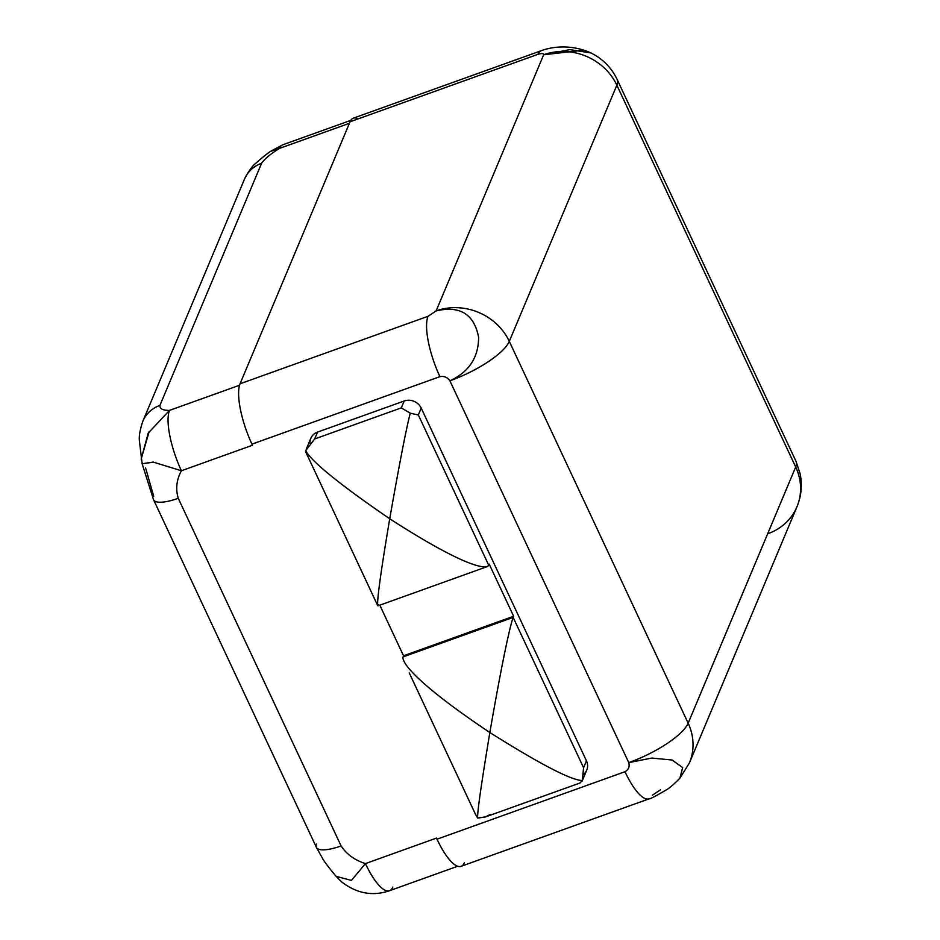 <?xml version="1.0" encoding="UTF-8"?>
<svg xmlns="http://www.w3.org/2000/svg" width="940" height="940" viewBox="0 0 940 940"><rect width="100%" height="100%" fill="white"/><g stroke="black" fill="none" stroke-linecap="round" stroke-linejoin="round"><path stroke-width="1.41" d="M153.514 499.669A33.111 9.635 -25.1 0 0 153.549 499.728A33.111 9.635 -25.1 0 0 178.248 498.294C175.475 488.929 176.532 479.753 181.408 470.752L252.472 445.243L251.955 444.138A48.398 14.182 -109.7 0 1 240.053 383.779L350.044 121.789L240.053 383.779L428.017 316.298A48.398 14.182 70.3 0 0 439.92 376.658C444.103 375.871 447.428 377.257 449.896 380.818C468.943 372.005 478.507 357.517 478.625 337.331C474.171 314.136 460.001 305.336 436.125 310.917L428.017 316.298L436.125 310.917A56.048 51.042 22.8 0 1 509.292 341.361A56.048 16.309 154.9 0 1 449.896 380.818C447.428 377.257 444.103 375.871 439.92 376.658L251.955 444.138A48.398 14.182 -109.7 0 1 240.053 383.779L428.017 316.298A48.398 14.182 70.3 0 0 439.92 376.658L251.955 444.138L252.472 445.243L181.408 470.752C176.532 479.753 175.475 488.929 178.248 498.294L341.091 845.93C346.625 854.307 354.744 860.194 365.425 863.602L436.489 838.092L437.006 839.197L624.982 771.716C628.59 769.707 629.847 766.676 628.754 762.622L651.726 758.063L672.053 760.014L682.663 767.581L679.902 778.179L682.663 767.581L672.053 760.014L651.726 758.063L628.754 762.622A56.048 16.309 -25.1 0 0 688.15 723.177L509.292 341.361L616.852 85.199L795.698 467.015L688.15 723.177A56.048 16.309 154.9 0 1 628.754 762.622L449.896 380.818A56.048 16.309 -25.1 0 0 509.292 341.361L688.15 723.177A56.048 51.042 22.8 0 1 689.396 762.975A56.048 51.042 -157.2 0 0 688.15 723.177L795.698 467.015A56.048 51.042 22.8 0 1 796.944 506.813A56.048 51.042 -157.2 0 0 795.698 467.015A56.048 16.309 -25.1 0 0 796.016 461.34A56.048 16.309 154.9 0 1 795.698 467.015L616.852 85.199A56.048 16.309 -25.1 0 0 617.169 79.536A56.048 16.309 154.9 0 1 616.852 85.199L509.292 341.361A56.048 51.042 -157.2 0 0 436.125 310.917L543.673 54.755L569.828 49.62L591.084 52.981C570.063 43.51 550.452 47.176 541.311 50.69A48.398 14.182 70.3 0 0 541.311 50.69A48.398 14.182 70.3 0 0 538.021 54.309L350.044 121.789A48.398 14.182 -109.7 0 1 358.175 118.875M768.015 533.673A56.048 51.042 -157.2 0 0 796.944 506.813L689.396 762.975L679.902 778.167M153.737 496.379L145.594 467.956M149.237 431.413L141.2 458.967L142.151 462.809L141.2 458.955L148.203 433.117L169.505 410.392C162.867 410.451 159.671 408.794 159.929 405.387A33.111 30.162 -157.2 0 0 142.821 421.261A33.111 30.162 -157.2 0 0 142.786 421.343M350.773 120.379L282.787 144.784A48.398 14.182 70.3 0 0 279.497 148.403L349.41 123.305L279.497 148.403C270.567 153.925 264.598 158.883 261.579 163.278C264.598 158.883 270.567 153.925 279.497 148.403A48.398 14.182 -109.7 0 1 282.787 144.784L270.168 151.563C270.309 151.645 265.703 154.325 255.68 163.384C252.355 165.863 248.618 171.127 244.482 179.152A33.111 30.162 22.8 0 1 261.579 163.278L159.929 405.387A33.111 30.162 -157.2 0 0 142.833 421.261L244.482 179.152A33.111 30.162 22.8 0 1 261.579 163.278L159.929 405.387C159.671 408.794 162.867 410.451 169.505 410.392L239.536 385.247L169.505 410.392A48.398 14.182 70.3 0 0 181.408 470.752L153.208 462.081L142.116 463.737M279.497 148.403L270.368 151.422M350.044 121.789A48.398 14.182 -109.7 0 1 353.334 118.17L541.311 50.69A48.398 14.182 70.3 0 0 538.021 54.309C541.804 53.181 543.684 53.333 543.673 54.755C543.684 53.333 541.804 53.181 538.021 54.309L350.044 121.789M153.655 462.163L142.116 463.749L153.549 499.739A33.111 9.635 -25.1 0 0 178.248 498.294L341.091 845.93C346.625 854.307 354.744 860.194 365.425 863.602L351.443 880.404L336.191 876.397L351.454 880.404L365.425 863.602A48.398 14.182 70.3 0 0 389.524 890.721A48.398 14.182 -109.7 0 1 365.425 863.602L436.489 838.092L437.006 839.197L624.982 771.716C628.59 769.707 629.847 766.676 628.754 762.622L449.896 380.818C468.943 372.005 478.507 357.517 478.625 337.331C474.171 314.136 460.001 305.336 436.125 310.917L543.673 54.755A56.048 51.042 22.8 0 1 616.852 85.199A56.048 51.042 -157.2 0 0 543.673 54.755L582.436 50.337M309.988 443.198A13.043 11.879 22.8 0 1 317.544 432.095L404.188 400.992A13.043 11.879 22.8 0 1 421.202 408.078L586.454 760.848A13.043 11.879 22.8 0 1 583.693 774.255M464.395 862.697A48.398 14.182 -109.7 0 1 437.006 839.197A48.398 14.182 -109.7 0 0 461.105 866.316L649.07 798.836A48.398 14.182 70.3 0 0 649.082 798.836A48.398 14.182 70.3 0 1 624.982 771.716A48.398 14.182 70.3 0 0 649.07 798.836C649.775 799.223 655.603 796.192 666.577 789.729C669.468 788.143 673.909 784.289 679.89 778.191M457.721 866.245L389.524 890.721A48.398 14.182 70.3 0 0 392.814 887.102M336.344 876.573C328.448 867.409 323.795 860.711 323.09 859.407L316.392 847.375A33.111 9.635 154.9 0 0 341.091 845.93A33.111 9.635 154.9 0 1 316.392 847.375A33.111 9.635 154.9 0 1 316.58 844.014M181.408 470.752A48.398 14.182 -109.7 0 1 169.505 410.392M660.468 789.835L652.36 795.216M401.298 407.866L314.653 438.968L317.544 432.095L404.188 400.992L401.298 407.866L314.653 438.968L305.653 450.765C312.186 462.163 340.21 484.829 389.724 518.786C399.441 463.549 406.291 428.358 410.263 413.212L401.298 407.866L404.188 400.992A13.043 11.879 22.8 0 1 421.202 408.078L418.323 414.951L410.263 413.212L401.298 407.866M418.323 414.951L488.741 565.269L489.211 564.129L513.639 616.264L513.158 617.404L583.576 767.721L586.454 760.848L421.202 408.078L418.323 414.951L410.263 413.212C406.291 428.358 399.441 463.549 389.724 518.786C461.693 565.175 485.628 570.239 488.741 565.269L418.323 414.951M582.142 781.093L586.748 770.107A13.043 11.879 22.8 0 0 586.454 760.848L583.576 767.721L582.318 780.517L579.816 783.067L582.318 780.517C571.12 780.259 540.288 764.255 489.846 732.53C540.288 764.255 571.12 780.259 582.318 780.517L583.576 767.721L513.158 617.404C510.714 623.749 503.429 654.17 489.846 732.53C418.464 684.731 401.545 662.947 403.048 656.931C401.545 662.947 418.464 684.731 489.846 732.53C503.429 654.17 510.714 623.749 513.158 617.404L403.048 656.931L403.53 655.791L403.048 656.931L513.158 617.404L513.639 616.264L403.53 655.791L379.819 605.172L403.53 655.791L513.639 616.264L489.211 564.129L488.741 565.269C485.628 570.239 461.693 565.175 389.724 518.786C376.74 595.737 376.482 609.414 378.632 604.796C376.482 609.414 376.74 595.737 389.724 518.786C340.21 484.829 312.186 462.163 305.653 450.765L305.947 452.363M475.393 814.099L477.708 818.07C477.015 814.052 481.057 785.546 489.846 732.53C481.057 785.546 477.015 814.052 477.708 818.07L485.181 817.048L490.492 814.334M477.708 818.07L485.804 816.825M306.205 449.32L310.811 438.346A13.043 11.879 22.8 0 1 317.544 432.095L314.653 438.968L305.653 450.765M796.944 506.813C801.268 496.438 802.372 485.569 800.245 474.218L796.016 461.34L617.169 79.536C611.529 67.762 602.846 58.915 591.096 52.993M142.116 463.761L139.437 440.966C138.826 436.501 139.954 429.933 142.833 421.261M336.356 876.597L341.714 881.955C356.848 893.552 372.781 896.466 389.524 890.721M153.549 499.728L316.392 847.363M487.155 566.644L377.986 605.83M580.027 782.996L485.369 816.977M377.762 605.689L305.876 452.222M475.57 814.475L409.241 672.887"/></g></svg>
